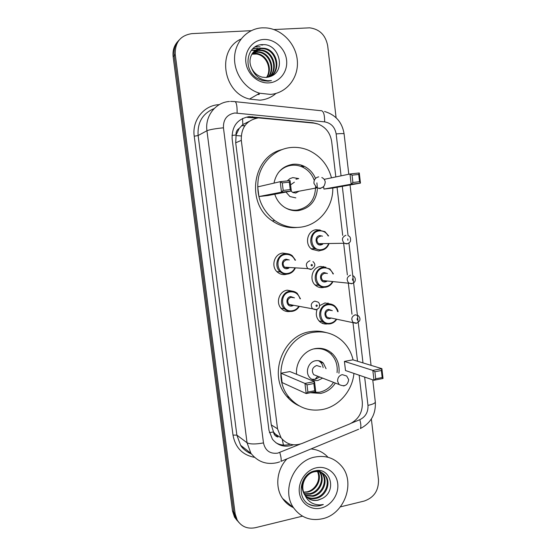 <?xml version="1.0" encoding="UTF-8"?>
<svg xmlns="http://www.w3.org/2000/svg" width="556" height="556" viewBox="0 0 556 556"><rect width="100%" height="100%" fill="white"/><g stroke="black" fill="none" stroke-linecap="round" stroke-linejoin="round"><path stroke-width="0.83" d="M320.993 250.353L318.72 250.971L311.902 249.276C304.236 244.376 307.294 230.427 316.176 229.725L320.492 230.177M324.252 287.306L323.112 287.556C320.423 287.925 317.983 287.264 315.794 285.569C308.74 280.446 312.055 267.262 320.583 266.449L325.941 267.269M319.672 305.619L324.954 302.937L331.251 304.181M289.94 311.499C286.799 311.937 284.04 311.068 281.663 308.9C275.296 303.347 279.022 291.045 287.313 290.169L293.735 291.427M287.035 274.136L285.388 274.525C282.476 274.9 279.863 274.136 277.548 272.231C270.584 266.817 274.115 253.828 282.747 253.063L288.05 253.821M335.831 176.933L331.668 141.558C330.313 133.051 325.844 127.234 318.261 124.106L313.966 123.133L258.408 117.879C246.649 120.138 240.95 127.637 241.304 140.376L277.527 428.808L281.1 437.857C286.694 444.522 293.679 446.392 302.061 443.459L349.766 423.915C358.634 419.488 362.818 412.17 362.303 401.967L359.155 375.203M248.907 121.514L242.847 124.558L239.198 128.415C236.856 129.889 235.807 132.092 236.043 135.011L231.977 135.414M236.043 135.011L239.198 128.415M277.979 437.058L273.455 431.936C273.927 434.667 275.435 436.37 277.979 437.058M236.085 135.365L235.702 142.788L271.279 424.909L273.413 431.595M357.515 361.233L352.977 322.688M351.983 314.216L348.362 283.47M347.361 274.935L343.719 243.973M342.704 235.383L337.047 187.282M327.47 323.905C324.572 324.336 321.993 323.585 319.742 321.653C316.35 318.247 315.481 314.147 317.142 309.365M317.545 123.863L312.861 122.737L249.053 116.649C237.419 118.866 231.782 126.254 232.137 138.812L268.993 430.42L272.398 439.164C277.924 445.863 284.874 447.754 293.255 444.842L293.38 444.793M259.159 93.804L258.63 93.839M273.886 29.551L309.671 27.828C319.61 29.169 325.614 35.132 327.679 45.724L336.109 117.761M302.485 516.163L255.433 527.686C247.489 529.229 241.408 526.685 237.197 520.055L235.153 513.807L175.251 54.488C174.876 42.367 180.401 35.417 191.834 33.638L251.166 30.684M371.359 418.974L378.476 479.752C378.747 490.468 374.035 497.557 364.319 501.019L340.355 506.884M237.342 520.798L234.5 517.108L232.477 510.922L173.145 56.691L174.195 55.593C173.521 49.387 175.209 44.153 179.254 39.893C175.209 44.153 173.521 49.387 174.195 55.593L233.812 512.361L174.195 55.593L175.251 54.488M238.705 522.286L235.841 518.574L233.812 512.361L235.841 518.574L238.705 522.286M290.211 444.202C285.138 445.766 280.356 445.28 275.887 442.743M247.524 117.427L256.962 118.06M173.145 56.691C172.478 50.52 174.153 45.321 178.177 41.081M241.193 135.991L236.05 135.518M322.807 323.488L322.73 322.855M270.452 94.395L259.673 93.234C245.064 89.05 233.874 73.253 234.562 57.365C235.125 41.464 247.469 28.474 262.3 27.835L266.06 27.89C282.233 29.086 296.397 44.397 297.377 61.264C298.551 78.132 286.396 93.262 270.452 94.395M276.012 93.422C271.418 97.397 266.06 99.642 259.944 100.177L249.526 99.079C222.796 92.859 216.499 49.859 240.977 39.073M270.723 76.346C280.926 69.25 275.915 50.186 263.69 48.754L261.209 48.601L254.829 50.728M270.96 76.255C281.649 69.375 276.77 49.762 264.308 48.296L261.827 48.15C253.022 48.24 247.072 58.79 251.493 67.832C253.744 72.746 257.324 75.852 262.251 77.152L266.234 77.472L270.501 76.436C286.472 70.994 279.14 43.632 262.981 44.661C246.482 43.924 242.235 69.868 257.261 78.424L262.661 80.689L268.159 81.176L271.481 80.613L267.922 80.724C259.812 79.793 254.335 75.491 251.493 67.832M269.417 76.846C278.076 69.18 272.69 51.882 261.223 50.547L258.762 50.401L253.71 51.736M269.764 76.728C278.785 69.173 273.482 51.458 261.834 50.103L259.374 49.957L253.974 51.472M267.985 77.235C275.192 69.201 269.556 53.557 258.811 52.313L256.365 52.167L252.716 52.889M268.353 77.152C275.915 69.194 270.334 53.14 259.409 51.875L256.962 51.729L252.952 52.591M266.484 77.458C272.273 69.187 266.456 55.218 256.434 54.043L251.854 54.189M266.866 77.416C273.003 69.194 267.227 54.801 257.025 53.612L252.056 53.849M263.725 39.469C274.636 38.816 285.256 48.448 286.562 59.958C288.029 71.46 279.897 82.177 269.041 82.872C258.206 83.747 247.267 74.212 245.884 62.487C244.341 50.77 252.792 39.949 263.725 39.469M252.577 53.077C255.927 52.841 259.089 53.654 262.064 55.517M255.642 50.179L251.43 50.151M252.758 48.719L258.005 48.414L252.98 48.504M255.03 46.94L260.104 46.843L255.433 46.69M260.479 44.869L262.543 45.022L262.856 44.793L261.973 44.695M255.35 50.394L251.27 50.36M332.801 188.032C333.232 207.381 318.824 225.104 300.56 227.182C291.344 228.266 282.754 226.063 274.789 220.572C261.063 209.605 255.649 195.198 258.533 177.357C262.084 161.254 275.574 148.959 290.892 147.507C297.168 146.937 303.215 147.938 309.053 150.516C320.506 156.027 327.984 165.132 331.494 177.83M297.126 227.453C288.21 228.328 279.918 226.125 272.238 220.829C245.801 203.906 252.083 156.827 281.677 149.682M273.976 183.126C276.325 172.284 282.643 166.001 292.929 164.284C296.925 163.895 300.761 164.604 304.431 166.404C309.49 169.017 313.181 173.027 315.509 178.441M316.885 182.889L317.413 188.199M317.393 189.096C316.051 201.14 309.768 208.298 298.544 210.592C293.554 211.148 288.863 210.036 284.47 207.256C279.793 204.135 276.561 199.785 274.775 194.218M258.929 196.553L268.089 195.504L291.323 191.042L281.489 192.167L258.929 196.553L257.727 186.885L280.203 181.68L290.051 180.596L291.323 191.042L290.232 189.617L289.322 182.139L282.281 182.917L283.199 190.416L290.232 189.617M323.933 189.068L332.627 188.067L360.455 183.126L351.156 184.196L323.933 189.068L323.634 186.587M300.852 165.007L302.888 166.807M283.199 190.416L281.489 192.167L280.203 181.68L282.281 182.917M352.9 182.479L359.551 181.722L358.71 174.445L352.052 175.182L352.9 182.479L351.156 184.196L349.967 173.993L324.176 179.352M352.052 175.182L349.967 173.993L359.28 172.965L360.455 183.126L359.551 181.722M359.28 172.965L358.71 174.445M290.051 180.596L289.322 182.139M315.544 186.865C315.224 199.715 309.15 207.444 297.314 210.057C293.172 210.536 289.19 209.786 285.374 207.812M278.361 172.645C281.975 168.378 286.486 165.917 291.879 165.278C295.764 164.903 299.482 165.591 303.048 167.342C308.413 170.15 312.152 174.501 314.279 180.408M296.014 179.22L298.746 178.594L292.866 177.593L289.989 178.594L287.237 180.909M285.965 192.07L289.961 196.574L295.841 197.88M294.395 182.18L290.566 184.835M291.149 191.076L292.644 192.39L295.716 193.057L299.003 191.201M293.387 192.751L294.687 192.008M322.452 518.755C310.505 521.222 300.928 517.629 293.721 507.989C281.1 490.885 293.735 460.841 314.891 457.06C325.503 455.072 334.274 457.956 341.21 465.713C355.993 481.878 344.727 514.098 322.452 518.755M293.165 507.517C288.877 505.529 285.36 502.541 282.615 498.544C274.747 487.369 276.707 469.514 286.965 458.881M306.335 496.661C309.178 498.113 312.104 498.523 315.12 497.898C325.232 496.202 330.771 482.316 324.753 475.206C321.757 471.641 317.893 470.376 313.153 471.405L312.771 471.509M306.634 496.974C309.574 498.607 312.639 499.093 315.829 498.44C325.962 496.737 331.508 482.823 325.482 475.7C322.48 472.127 318.609 470.856 313.855 471.891C305.605 473.816 300.025 485.152 304.229 493.429L305.487 495.611C308.698 499.698 312.91 501.22 318.108 500.178L322.139 498.503C337.27 491.198 330.445 466.832 315.252 470.8C299.74 473.149 295.736 498.76 309.921 504.758C313.188 506.155 316.614 506.44 320.193 505.592L323.328 504.514L319.936 504.931C312.215 504.772 306.981 500.935 304.229 493.429M305.251 495.264L312.319 495.757C322.355 494.082 327.845 480.321 321.868 473.267L321.027 472.294M320.708 471.988L318.824 470.571M305.508 495.632L313.014 496.293C323.071 494.611 328.575 480.815 322.584 473.747L321.431 472.468M321.097 472.176L318.595 470.557L319.491 471.516M304.34 493.672L309.567 493.658C319.276 492.011 324.836 478.959 319.346 471.773M319.068 471.398L318.345 470.543M304.556 494.089L310.255 494.18C320.2 492.519 325.67 478.918 319.776 471.877M317.511 471.516C319.665 476.86 318.824 481.948 314.981 486.771C312.854 489.37 310.248 491.052 307.162 491.817L303.694 492.143M317.281 471.071L317.003 470.571M303.764 492.324L307.537 492.102C316.538 490.51 322.265 479.022 317.983 471.551M317.747 471.127L317.386 470.55M304.598 477.924C301.296 483.727 301.345 489.398 304.737 494.937M307.586 497.856C310.776 500.08 314.237 500.817 317.969 500.073L322.139 498.503M316.211 467.839C326.497 465.442 336.505 472.829 337.714 483.518C339.077 494.173 331.383 505.647 321.146 508.073C310.929 510.658 300.636 503.416 299.357 492.54C297.926 481.698 305.911 470.077 316.211 467.839M310.985 448.949C317.775 449.554 323.453 452.334 328.019 457.282M308.566 503.979C313.459 506.384 318.38 506.565 323.328 504.514M353.929 373.417C352.372 390.715 338.972 406.346 322.675 409.466C309.56 411.739 298.509 407.84 289.516 397.783C270.285 376.648 285.36 335.796 313.32 332.356C324.148 330.744 333.649 333.461 341.815 340.515C347.472 345.679 351.239 352.136 353.095 359.885M299.114 405.824C294.381 403.677 290.295 400.556 286.868 396.47C267.79 375.508 282.733 335.032 310.477 331.626C315.738 330.744 320.875 331.035 325.885 332.509M296.605 374.299C295.299 362.449 304.181 350.322 315.287 348.591C321.854 347.576 327.567 349.293 332.432 353.727C337.624 358.974 339.785 365.48 338.917 373.257M335.365 383.063C331.751 388.616 326.872 392.063 320.722 393.412L310.415 392.731M307.002 384.842L307.892 392.077L314.738 390.736L313.855 383.522L307.002 384.842L304.945 383.445L314.522 381.604L289.891 371.561L280.954 373.229L282.121 382.584L306.182 393.558L304.945 383.445L280.954 373.229M374.897 371.755L375.71 378.803L382.187 377.531L381.374 370.505L374.897 371.755L372.826 370.4L381.896 368.663L352.907 359.829L344.414 361.407L345.498 370.539L373.973 380.255L372.826 370.4L344.414 361.407M320.847 348.376L321.403 348.959M331.432 352.838L331.696 353.505M313.855 383.522L314.522 381.604L315.745 391.681L306.182 393.558L307.892 392.077M381.374 370.505L381.896 368.663L383.028 378.483L373.973 380.255L375.71 378.803M382.187 377.531L383.028 378.483M314.738 390.736L315.745 391.681M333.524 382.354C330.028 387.65 325.336 390.944 319.436 392.23L312.451 392.327M326.052 368.684L323.349 363.137C321.173 361.066 318.595 360.267 315.613 360.74C308.267 361.748 304.66 372.596 309.963 377.809C312.194 380.075 314.877 380.95 318.004 380.443L322.605 378.122M314.175 348.883C320.534 347.903 326.073 349.564 330.785 353.873C335.755 358.905 337.846 365.146 337.061 372.596M324.635 349.147L325.364 350.224M320.819 366.821L316.649 365.514C312.257 367.453 311.263 370.505 313.667 374.661L317.4 376.106M311.728 379.275L315.148 379.296L319.714 377.003M323.133 367.648C322.626 364.521 321.09 362.206 318.512 360.691M283.428 445.071L282.302 439.497M242.847 124.558L242.52 118.456M273.455 431.936L269.41 432.665M235.702 142.788L241.304 140.376M271.279 424.909L277.527 428.808M341.064 175.842L336.151 133.92C334.886 127.053 331.042 123.036 324.635 121.868L234.827 112.993C226.994 114.466 223.199 119.408 223.449 127.81L263.474 442.91C265.247 450.61 269.973 454.03 277.639 453.154L300.289 444.084M279.731 461.855L276.999 462.71C266.428 464.955 257.734 461.821 250.916 453.314L247.045 442.764L206.943 130.736C204.775 116.204 215.672 102.207 229.51 101.477M254.231 457.282C242.388 454.912 235.306 447.524 232.999 435.105L194.232 136.213L198.124 135.532L206.943 130.736C209.716 129.597 215.221 128.624 223.449 127.81M358.634 429.26L280.988 461.348C281.475 459.798 281.072 456.844 279.772 452.487M194.232 136.213C191.876 120.569 203.67 105.48 218.626 104.681L219.272 104.632M214.157 108.58C202.641 113.396 197.297 122.383 198.124 135.532L236.87 435.119L240.609 445.266C243.292 449.241 246.829 452.063 251.222 453.738M235.153 513.807L232.477 510.922M235.313 101.678L320.451 110.665C323.286 110.248 324.676 113.98 324.635 121.868M230.587 101.421L234.034 101.546C236.203 101.032 237.224 104.855 237.113 113.014M263.474 442.91C255.558 444.362 250.082 444.313 247.045 442.764L236.87 435.119L232.999 435.105M351.42 423.137L359.802 419.704C365.57 416.826 368.294 412.052 367.968 405.387L364.646 377.072M362.985 362.901L358.245 322.459M358.238 322.362L353.609 282.865M353.602 282.823L348.932 243M348.07 235.619L342.294 186.35M367.968 405.387C372.708 404.337 375.161 403.204 375.328 401.967C375.939 414.171 370.942 423.033 360.344 428.558C361.171 426.904 360.997 423.957 359.802 419.704M372.749 379.838L375.314 401.884M336.151 133.92C341.085 133.482 343.733 133.461 344.094 133.864L344.094 133.892M250.902 117.455L252.445 116.677M312.277 122.966L312.861 122.737M241.631 125.614L244.709 125.906M319.262 229.836L319.387 230.879M323.648 266.512L323.821 267.916M328.012 302.95L328.221 304.709M331.244 310.484L328.95 310.074C325.496 311.638 324.857 314.015 327.025 317.191L329.805 318.046L329.882 318.588M259.235 94.444L257.47 94.506M318.685 176.864C315.419 177.586 313.834 179.748 313.931 183.355L316.795 187.879L320.082 188.609L323.543 186.677M343.608 385.961L344.484 385.704M337.617 381.326L339.063 384.495C344.477 387.066 347.688 385.454 348.681 379.672L346.701 376.023L342.253 374.626C339.077 375.585 337.534 377.816 337.617 381.326M287.73 274.059C284.985 274.414 282.524 273.698 280.342 271.905C273.754 266.79 277.083 254.502 285.235 253.772C287.8 253.46 290.121 254.085 292.206 255.656L295.493 260.215M276.902 271.634L280.342 271.905C282.497 273.677 284.985 274.386 287.806 274.025C291.059 273.448 293.492 271.606 295.111 268.499C293.498 271.606 291.059 273.455 287.765 274.059M295.021 260.201C293.088 256.052 289.926 254.134 285.541 254.453C273.913 255.607 276.395 275.581 287.869 273.406C290.851 272.878 293.102 271.238 294.61 268.472M288.891 268.103L287.292 268.673C281.558 269.743 280.321 259.784 286.125 259.2L289.266 259.986M287.723 259.93L286.43 259.881C282.809 261.459 282.17 263.891 284.519 267.179L287.431 268.013L288.925 267.45M311.833 265.928C312.66 265.309 312.597 264.823 311.659 264.461C310.832 265.08 310.887 265.566 311.833 265.928M310.971 269.514L307.864 268.618C305.362 265.066 306.043 262.446 309.914 260.743M292.317 311.339C289.356 311.749 286.757 310.936 284.512 308.893C278.486 303.652 282.003 292.011 289.836 291.184C292.623 290.809 295.097 291.532 297.258 293.359L300.435 298.815M299.086 306.697C297.453 309.24 295.215 310.783 292.366 311.325M299.983 298.739C298.37 293.839 295.09 291.552 290.142 291.886C278.577 293.207 281.044 313.049 292.456 310.714C295.041 310.241 297.099 308.872 298.635 306.613M293.165 305.591L291.879 306.008C286.173 307.162 284.95 297.272 290.725 296.598L294.458 297.856M293.255 297.662L291.031 297.307C287.528 298.815 286.833 301.192 288.946 304.438L292.025 305.383L292.831 305.154M314.793 301.116L318.018 302.082C319.505 303.027 319.915 304.764 319.234 307.294C319.304 307.822 318.345 308.594 316.343 309.602L312.555 308.802C310.304 305.313 311.047 302.749 314.793 301.116M316.718 306.425C317.539 305.793 317.483 305.313 316.545 304.966C315.725 305.591 315.787 306.078 316.718 306.425M315.843 309.817L312.555 308.802L288.946 304.438L291.942 305.418M328.784 244.188C327.31 247.649 324.815 249.693 321.312 250.318L314.884 248.72C307.635 244.098 310.512 230.907 318.908 230.24L324.912 231.616L328.575 235.925M328.137 235.946C326.15 232.283 323.175 230.601 319.227 230.9C307.906 231.928 310.297 251.694 321.472 249.651C324.641 249.095 326.935 247.274 328.346 244.195M322.709 244.272L320.916 244.967C315.328 245.974 314.14 236.119 319.79 235.591L322.494 236.161M320.784 236.23L320.117 236.251C316.433 237.961 315.912 240.435 318.553 243.681L321.076 244.292L322.737 243.618M346.923 243.931L344.233 243.271C341.419 239.768 341.975 237.099 345.908 235.257M347.757 238.837L347.924 240.282L347.757 238.837M325.726 287.202C323.189 287.549 320.888 286.931 318.831 285.332C312.159 280.502 315.287 268.027 323.342 267.255L329.861 268.902L333.398 273.927M332.968 273.893C331.174 269.597 328.075 267.61 323.661 267.936C312.396 269.132 314.772 288.766 325.892 286.562C328.679 286.062 330.82 284.512 332.3 281.927M326.803 281.399L325.336 281.913C319.776 282.997 318.602 273.204 324.224 272.6L327.442 273.496M326.08 273.392L324.551 273.281C320.986 274.914 320.395 277.333 322.786 280.551L325.503 281.273L326.608 280.912M351.6 283.782L348.702 283.004C346.159 279.543 346.791 276.93 350.593 275.171M352.448 278.876L352.622 280.321L352.448 278.876M332.724 281.968C331.161 284.874 328.846 286.611 325.774 287.195M330.111 323.849C327.38 324.252 324.954 323.55 322.827 321.729C316.677 316.76 319.978 304.903 327.741 304.035C330.32 303.666 332.634 304.292 334.684 305.925L338.041 311.707M337.638 311.638C336.151 306.69 332.961 304.389 328.068 304.737C316.857 306.092 319.214 325.594 330.285 323.238C332.738 322.772 334.712 321.458 336.206 319.29M330.938 318.22L329.729 318.623C324.197 319.783 323.029 310.053 328.624 309.365L332.328 310.679M356.243 323.349L330.431 317.879M353.178 322.473C350.871 319.054 351.559 316.496 355.242 314.8L358.252 315.641C359.961 317.4 360.399 319.172 359.558 320.951L356.827 323.133L353.178 322.473M357.112 318.637L357.279 320.068L357.112 318.637M336.609 319.366C335.025 321.806 332.884 323.293 330.181 323.835M274.796 433.777L281.1 437.857M237.197 520.055L234.5 517.108M250.916 453.314L240.609 445.266C242.784 449.443 249.317 453.376 251.256 453.814M371.06 365.361L350.051 184.974M348.8 174.236L344.094 133.864C342.204 122.285 335.692 114.828 324.558 111.485M241.825 125.427L244.842 125.719M259.673 93.234L249.526 99.079M264.308 48.296L263.69 48.754M261.834 50.103L261.223 50.547M259.409 51.875L258.811 52.313M257.025 53.612L256.434 54.043M274.789 220.572L272.238 220.829M304.431 166.404L302.262 166.974M292.644 192.39L316.795 187.879C321.903 189.04 324.711 187.08 325.232 182.007C324.912 179.922 323.78 178.42 321.82 177.517M293.721 507.989L282.615 498.544M325.482 475.7L324.753 475.206M322.584 473.747L321.868 473.267M289.516 397.783L286.868 396.47M323.349 363.137L320.451 362.151M317.712 376.224L315.03 379.317M313.667 374.661L339.063 384.495M292.206 255.656L295.528 260.215M287.362 268.048L284.519 267.179L307.864 268.618L311.423 269.285C315.377 266.776 315.891 264.211 312.952 261.591M297.258 293.359L300.469 298.822M299.114 306.703C297.453 309.247 295.215 310.776 292.393 311.304C289.342 311.714 286.715 310.915 284.512 308.893L280.975 308.177M311.2 248.727L314.884 248.72L321.389 250.283C324.829 249.672 327.31 247.642 328.818 244.188M321.007 244.334L318.553 243.681L344.233 243.271L347.389 243.702C349.397 242.757 350.412 241.874 350.447 241.047C350.843 238.302 350.204 236.578 348.529 235.883M328.617 235.925L324.912 231.616M315.057 284.915L318.831 285.332C320.868 286.91 323.196 287.521 325.809 287.167C328.846 286.611 331.161 284.88 332.759 281.968M325.42 281.308L322.786 280.551L352.129 283.553C353.811 282.858 354.763 282.08 354.985 281.225C355.736 279.272 355.214 277.493 353.421 275.908M333.44 273.927L329.861 268.902M318.97 320.895L322.827 321.729C324.912 323.529 327.373 324.224 330.208 323.814C332.884 323.3 335.032 321.82 336.644 319.373M338.09 311.714C337.937 309.984 336.804 308.052 334.684 305.925"/></g></svg>
